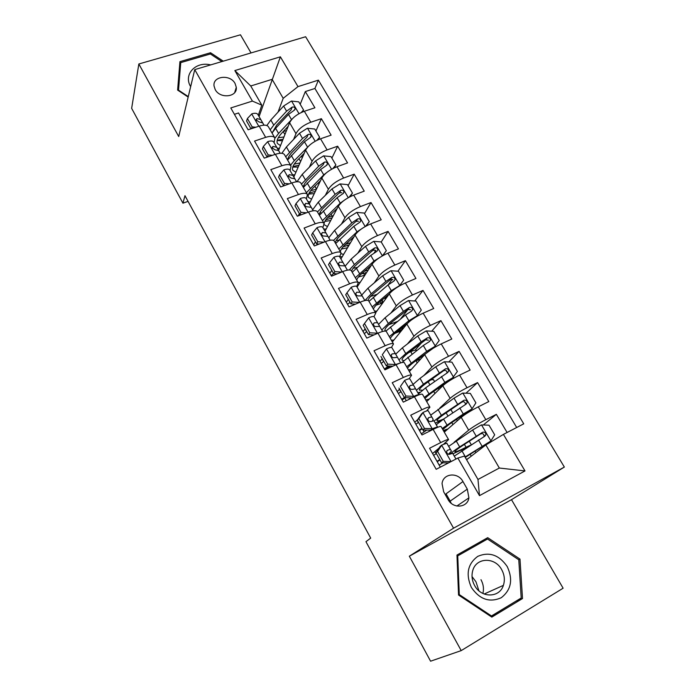 <?xml version="1.0" encoding="UTF-8"?>
<svg xmlns="http://www.w3.org/2000/svg" width="696" height="696" viewBox="0 0 696 696"><rect width="100%" height="100%" fill="white"/><g stroke="black" fill="none" stroke-linecap="round" stroke-linejoin="round"><path stroke-width="1.04" d="M215.221 89.593C220.058 99.136 237.667 97.136 236.283 87.296L235.065 83.494C230.219 73.985 212.532 75.986 214.037 85.982L215.221 89.593M251.038 52.931L240.468 34.8L138.843 63.98L131.648 108.35L182.926 203.18L188.05 201.379M564.352 467.06L305.631 36.749L194.741 69.617L453.557 528.186L564.352 467.06L511.499 499.676L409.326 556.208L461.204 650.612L563.116 588.207L511.499 499.676M234.404 114.309L238.537 112.978L248.107 129.787L259.216 126.124L265.655 137.347C270.57 135.824 273.65 136.042 274.885 137.999L274.085 142.706M265.655 137.347L254.545 141.071L264.271 158.14L275.381 154.321L281.923 165.718C286.839 164.117 289.875 164.221 291.041 166.057L290.101 170.564M281.923 165.718L270.805 169.615L280.679 186.954L291.807 182.952L298.445 194.532C303.36 192.844 306.362 192.853 307.458 194.549L306.362 198.856M298.445 194.532L287.317 198.604L297.357 216.221L308.485 212.045L315.236 223.816C320.151 222.041 323.109 221.928 324.118 223.486L322.883 227.592M315.236 223.816L304.1 228.053L314.305 245.958L325.441 241.599L332.296 253.561C337.203 251.7 340.126 251.474 341.057 252.892L339.665 256.78M332.296 253.561L321.16 257.99L331.522 276.181L342.658 271.64L349.627 283.785C354.534 281.837 357.413 281.497 358.257 282.767L356.7 286.439M349.627 283.785L338.491 288.405L349.027 306.892L360.163 302.16L367.244 314.514C372.151 312.469 374.979 312.008 375.736 313.122L373.97 316.645M367.244 314.514L356.108 319.325L366.818 338.117L377.954 333.184L385.158 345.738C390.047 343.606 392.831 343.015 393.51 343.972L391.43 347.417M385.158 345.738L374.013 350.749L384.905 369.863L396.041 364.73L403.358 377.484C408.248 375.248 410.988 374.535 411.562 375.327L409.022 378.815M403.358 377.484L392.222 382.704L403.288 402.14L414.425 396.79L421.872 409.77C426.752 407.43 429.441 406.577 429.919 407.204L426.596 410.953M421.872 409.77L410.736 415.199L421.993 434.957L433.13 429.397C438.01 426.996 440.655 426.056 441.081 426.578L448.546 439.55M507.106 432.477L496.361 414.329L483.294 424.986M444.283 432.146L461.213 417.365C465.154 414.181 470.835 410.675 478.256 406.847L488.81 401.566L477.578 382.591L466.007 393.214M426.7 401.618L442.804 385.749C446.588 382.374 452.183 378.833 459.586 375.109L470.148 370.046L459.099 351.367L448.79 361.964M432.66 378.537L431.59 379.633M409.396 371.56L424.682 354.638C428.31 351.089 433.825 347.504 441.22 343.894L451.791 339.022L440.916 320.647L431.677 331.226M421.611 342.745L415.112 350.175M392.353 341.962L406.856 324.031C410.335 320.299 415.764 316.68 423.151 313.183L433.721 308.502L423.02 290.415L414.703 300.985M408.1 309.363L400.583 318.916M375.57 312.817L389.308 293.903C392.64 289.997 397.999 286.343 405.368 282.959L415.947 278.461L405.411 260.661L397.894 271.223M392.118 279.331L388.255 284.76M357.091 287.091L372.038 264.254C375.231 260.182 380.503 256.493 387.863 253.205L398.443 248.89L388.072 231.376L381.225 241.99M375.788 250.421L374.178 252.918M340.927 258.947L355.038 235.065C358.092 230.828 363.295 227.114 370.637 223.929L381.217 219.788L371.012 202.545L364.53 213.602M324.997 231.229L338.308 206.329C341.223 201.936 346.347 198.195 353.672 195.106L364.252 191.139L354.203 174.157L348.078 185.658M296 203.606L294.965 205.842L299.933 214.551L300.985 212.332L296 203.606L300.376 198.49C303.465 197.438 305.387 197.429 306.136 198.456L309.276 203.919L305.683 203.363L304.709 204.685C305.126 206.225 306.11 206.938 307.684 206.834L311.26 207.373L313.235 210.775L309.276 203.919L321.822 178.037C324.614 173.495 329.66 169.72 336.977 166.727L347.556 162.925L337.656 146.204L331.879 158.123M293.825 177.001L305.596 150.171C308.258 145.481 313.235 141.688 320.534 138.782L331.113 135.146L321.369 118.677L315.923 130.996M299.376 213.568L298.28 215.873M315.436 241.712L313.731 244.948M331.74 270.283L329.93 273.38M348.305 299.297L346.382 302.247M365.122 328.773L363.086 331.574M382.208 358.71L380.051 361.346M399.565 389.116L397.285 391.596M417.809 419.418L414.79 422.324M461.204 650.612L430.58 661.2L365.957 541.679L370.69 538.112L184.971 195.689L182.926 203.18M467.294 489.123L462.962 481.554C457.933 471.862 443.074 473.254 442.047 483.624L443.674 491.811L448.015 499.467C452.974 509.098 467.582 507.906 468.904 497.849L467.294 489.123L450.182 501.12L446.04 493.821L462.962 481.554M261.818 105.166L252.404 101.085L230.785 107.95L436.192 469.304L457.855 458.055L464.476 456.071L477.978 479.457L499.337 468.034L485.843 444.953L503.417 434.391L523.74 423.838L318.385 80.144L297.992 86.617L283.194 98.31L272.11 79.344L250.743 85.982L261.818 105.166L258.312 115.266M252.404 101.085L234.848 70.566L280.392 56.82L297.992 86.617M503.417 434.391L525.002 470.931L479.492 495.639L457.855 458.055M293.59 139.444L295.983 133.658C298.567 128.882 303.5 125.071 310.79 122.218L321.369 118.677M278.583 150.484L289.614 122.731L295.983 133.658M309.363 167.171L312.06 161.272C314.775 156.635 319.777 152.85 327.085 149.91L337.656 146.204M325.337 195.359L328.39 189.303C331.226 184.814 336.307 181.056 343.624 178.028L354.203 174.157M341.492 224.016L344.972 217.77C347.939 213.437 353.09 209.714 360.424 206.581L371.012 202.545M317.863 244.566L318.185 243.965M357.822 253.17L361.807 246.689C364.913 242.512 370.142 238.815 377.493 235.587L388.072 231.376M333.436 273.667L332.958 272.423M374.283 282.846L378.92 276.06C382.165 272.049 387.472 268.378 394.832 265.046L405.411 260.661M349.905 302.516L348.67 299.95M390.848 313.087L396.294 305.901C399.687 302.055 405.072 298.419 412.441 294.991L423.02 290.415M366.627 331.818L364.991 328.956M407.404 343.963L413.955 336.22C417.487 332.549 422.95 328.947 430.345 325.406L440.916 320.647M383.609 361.581L382.069 358.875M423.803 375.57L431.894 367.027C435.583 363.538 441.134 359.971 448.537 356.317L459.099 351.367M400.861 391.805L399.417 389.273M439.698 408.134L450.129 398.329C453.975 395.041 459.604 391.509 467.025 387.742L477.578 382.591M418.383 422.515L417.043 420.158M440.333 467.155L429.562 448.241L440.69 442.595C445.57 440.15 448.198 439.159 448.581 439.611L443.7 444.135M439.072 448.05L432.581 453.54M436.192 453.714L434.948 451.539M454.062 442.282L468.66 430.154C472.671 427.057 478.387 423.568 485.817 419.679L496.361 414.329M516.693 427.501L314.931 88.479L305.318 91.567L300.202 104.278M289.614 122.731C292.155 117.902 297.061 114.083 304.343 111.264L314.914 107.784L305.318 91.567M466.598 459.743L485.843 444.953M138.843 63.98L178.715 136.538L194.741 69.617M409.326 556.208L453.557 528.186M259.086 116.606L280.392 56.82M278.017 112.143L283.194 98.31M442.021 463.318L441.708 462.77M424.125 431.955L422.968 429.928M406.29 400.696L404.811 398.121M387.898 368.48L387.585 367.94M317.298 244.783L316.767 243.861M300.35 215.099L300.046 214.559M450.007 454.131L449.572 453.366M429.876 407.125L422.542 394.388C422.02 393.692 419.314 394.493 414.425 396.79M411.51 375.231L404.306 362.72C403.689 361.859 400.94 362.529 396.041 364.73M397.686 332.279L397.199 331.426M393.44 343.859L386.367 331.574C385.662 330.548 382.852 331.087 377.954 333.184M381.069 303.552L379.999 301.707M375.666 312.991L368.715 300.916C367.914 299.741 365.069 300.159 360.163 302.16M364.695 275.259L363.408 273.05M358.17 282.62L351.341 270.761C350.462 269.43 347.565 269.726 342.658 271.64M348.165 246.706L347.374 245.34M340.962 252.726L334.245 241.077C333.288 239.598 330.348 239.781 325.441 241.599M324.014 223.312L317.42 211.862C316.375 210.244 313.4 210.305 308.485 212.045M307.345 194.349L300.863 183.1C299.741 181.351 296.722 181.299 291.807 182.952M290.919 165.839L284.551 154.782C283.359 152.903 280.297 152.746 275.381 154.321M314.931 88.479L318.385 80.144M274.755 137.773L268.499 126.898C267.229 124.889 264.132 124.636 259.216 126.124M477.978 479.457L479.492 495.639M499.337 468.034L525.002 470.931M234.848 70.566L250.743 85.982M451.147 503.243L450.182 501.12M519.99 559.097L487.705 537.669L456.967 555.051L458.551 595.037L491.82 617.117L522.505 598.551L519.99 559.097L518.703 559.723M223.251 61.161L210.54 52.739L179.933 61.648L177.619 90.08L188.164 97.066M490.871 616.491L516.493 600.831M483.198 541.453L482.206 540.792L456.967 555.06M516.502 600.996L522.505 598.551M482.206 540.792L487.705 537.669M179.324 69.104L180.743 62.614L210.383 53.975L221.867 61.579M210.209 54.018L210.54 52.739M441.76 445.075L437.61 451.452L435.94 452.852L440.081 446.493L441.76 445.075L446.806 443.143L451.434 451.138L450.373 449.346L447.441 450.312L446.606 451.573C446.875 453.67 447.911 454.566 449.712 454.262L452.635 453.279L455.976 459.029M436.366 453.592L433.617 455.358M437.61 451.452L443.291 461.396L451.06 461.587L441.655 445.231M435.94 452.852L441.595 462.762L443.291 461.396M448.476 462.927L441.595 462.762M437.227 461.7L440.002 459.978M448.389 454.297L451.434 451.138M439.176 465.119L442.83 462.797M446.71 452.6L447.328 453.627M439.776 459.577L437.018 461.335M465.267 457.437L490.802 441.038L494.682 434.809L489.01 425.178L481.345 424.917L472.61 429.998L448.685 446.353M490.802 441.038L465.032 457.037M466.39 459.386L468.208 458.507M467.068 447.363L452.939 453.792M464.415 444.387L466.076 447.25L470.218 445.31M454.305 456.132L484.851 436.157L485.886 434.826C485.817 432.608 484.712 431.764 482.58 432.286L459.647 446.91C454.297 450.434 451.365 452.722 450.851 453.757M466.076 447.25C459.142 450.773 455.41 452.261 454.862 451.713C454.845 451.025 457.298 449.059 462.24 445.805L480.579 433.886C482.807 433.173 483.955 433.982 484.033 436.288L485.886 434.826M472.036 576.584L475.968 581.778L478.909 590.782M471.401 587.494C479.683 599.456 489.636 602.867 501.242 597.725C511.212 589.938 513.204 579.542 507.219 566.544C499.084 554.886 489.279 551.493 477.804 556.339C467.677 563.821 465.537 574.209 471.401 587.494M474.611 585.484C481.153 598.212 499.589 598.038 503.382 585.371C505.07 580.099 504.504 574.861 501.677 569.659C494.96 556.757 476.073 557.322 472.715 570.703C471.366 575.679 472.001 580.612 474.611 585.484M482.893 593.453C484.042 588.755 483.398 584.162 480.971 579.69M457.733 555.869L487.505 539.017L518.781 559.775L521.2 597.995L491.48 615.96L459.282 594.584L457.733 555.869L487.505 539.017M490.593 616.308L491.48 615.96M458.551 594.932L459.282 594.584M210.749 64.867L209.661 64.667C194.993 61.683 183.309 74.864 190.661 86.661M188.277 96.614L178.515 90.149L180.743 62.614M178.411 90.611L178.515 90.149M418.87 418.661L417.296 420.184L421.367 414.146L423.055 412.458L418.87 418.661L424.464 428.44L432.373 428.692L437.471 426.9L437.706 427.292M432.373 428.692L430.737 430.18L433.286 429.319M423.055 412.458C426.117 410.997 427.84 410.44 428.205 410.788L433.173 419.366L431.72 416.895L428.692 417.644L427.831 418.94C428.127 420.95 429.162 421.811 430.928 421.532L433.939 420.758L437.723 427.283M418.557 422.394L415.86 424.195M417.296 420.184L422.855 429.928L424.464 428.44M430.737 430.18L422.855 429.928M419.497 430.589L422.228 428.832M432.477 420.932L433.173 419.366M421.332 433.808L426.813 430.05M421.915 428.284L419.209 430.084M427.979 420.001L428.527 420.854M400.452 386.41L404.663 380.373L400.452 386.41L405.942 396.033L413.824 396.346C416.887 394.919 418.618 394.406 419.018 394.815L415.555 388.777L419.018 394.815M413.824 396.346L412.493 397.72M404.663 380.373C407.734 378.981 409.483 378.511 409.909 378.963L415.199 388.107L413.363 384.975L410.249 385.514L409.37 386.828C409.692 388.76 410.718 389.595 412.45 389.342L415.555 388.777M401.026 391.683L398.39 393.527M398.956 388.046L404.428 397.634L405.942 396.033M412.041 397.938L404.428 397.634M402.053 399.956L405.464 397.677M415.277 388.629L415.199 388.107M408.43 399.669L410.623 397.877M404.341 397.477L401.688 399.321M409.561 387.907L409.935 388.507M382.33 354.69L386.576 348.818L382.33 354.69L387.733 364.156L395.58 364.53L400.217 363.034M395.58 364.53L395.015 365.2M386.576 348.818C389.647 347.487 391.422 347.104 391.918 347.661L397.512 357.344L395.311 353.568L392.109 353.916L391.213 355.247C391.561 357.091 392.579 357.909 394.267 357.683L397.459 357.309L400.696 362.877L397.459 357.309M383.774 361.45L381.182 363.338M380.912 356.439L386.297 365.87L387.733 364.156M392.883 366.183L386.297 365.87M384.871 369.811L390.151 366.053M388.551 365.974L384.436 369.037M380.207 327.277L374.204 316.863C373.656 316.202 371.847 316.506 368.776 317.776L364.495 323.492L369.82 332.801L377.641 333.236L380.086 332.305M366.792 331.688L364.252 333.61M364.495 323.492L363.164 325.345L368.462 334.619L369.82 332.801M374.03 334.924L368.462 334.619M372.856 334.863L371.568 336.011M379.668 326.354L382.635 331.461L379.668 326.354L376.388 326.528C374.726 326.728 373.709 325.945 373.343 324.162L374.265 322.831L377.545 322.674L380.103 327.068M442.778 429.519L449.633 424.021L471.966 408.926L475.89 402.871L470.313 393.388L462.666 393.075L454.027 398.147L430.737 415.129M471.966 408.926L463.275 414.007L442.195 428.519M443.865 431.424L446.267 430.415M443.317 430.459L447.963 428.936M436.27 424.751L443.57 419.07L466.085 404.115L467.138 402.732C467.025 400.6 465.928 399.791 463.849 400.304L441.386 415.303L434.104 421.045M435.27 423.029L440.803 421.028M443.622 419.027C439.559 420.767 437.349 421.306 436.992 420.671C436.853 419.792 439.193 417.67 444.013 414.311L461.944 402.036C464.102 401.322 465.241 402.079 465.372 404.306L467.138 402.732M425.021 398.695C425.795 397.416 427.996 395.476 431.616 392.866L451.774 378.981L457.402 371.447L451.913 362.12L444.292 361.746L435.74 366.809L420.036 378.337L413.067 384.401M430.789 379.894L433.434 379.581L434.513 381.434M453.444 377.345L444.848 382.409L424.273 397.399M426.439 401.157L427.605 400.731M425.717 399.904L429.267 399.086M439.124 389.368L438.741 388.716L437.506 388.655M418.514 393.875L425.56 387.898L447.624 372.595L448.694 371.168C448.537 369.115 447.45 368.341 445.431 368.845L423.42 384.192L416.391 390.212M417.861 392.744L420.227 392.144M422.55 390.186L419.401 390.117C419.149 389.047 421.376 386.776 426.082 383.313L443.613 370.698C445.71 369.976 446.841 370.698 447.015 372.856L448.694 371.168M417.748 359.301L417.878 359.989M433.73 347.904L439.202 340.527L433.808 331.348L426.213 330.913L417.748 335.977L402.41 347.817L395.685 354.16M408.691 352.611L410.736 351.715C414.12 350.219 416.034 349.784 416.486 350.392L416.591 350.584M433.243 348.2L413.876 362.207C410.344 364.887 408.23 366.94 407.551 368.358M435.217 346.269L426.709 351.332L406.638 366.775M408.395 369.828L411.327 369.419M420.584 359.18L415.999 360.798L417.217 362.903M401.792 362.564L423.298 345.477L429.458 341.579L430.546 340.118C430.345 338.134 429.267 337.395 427.3 337.899L421.15 341.797L405.742 353.585L398.956 359.875M403.732 360.624L402.088 360.041C401.723 358.779 403.845 356.369 408.439 352.802L425.578 339.857L428.371 340.144M415.399 361.067L415.999 360.798M402.897 327.007L401.166 330.844M397.581 332.088L398.678 330.252M416.512 316.637L421.306 310.103L415.99 301.064L408.43 300.576L400.043 305.631L385.053 317.776L378.563 324.388M388.838 324.675L397.338 321.509M417.287 315.688L408.865 320.743L389.273 336.629M407.578 323.231L396.424 332.035C392.97 334.785 390.943 336.934 390.343 338.482M391.343 340.214L393.875 340.074M401.418 330.757L399.121 331.661L399.774 332.784M385.819 331.148L405.507 314.983L411.588 311.069L412.685 309.563C412.458 307.658 411.38 306.945 409.465 307.441L403.393 311.356L388.333 323.449L381.791 330.008M385.889 331.079L385.036 330.426C384.566 328.99 386.576 326.441 391.065 322.779L407.83 309.511L410.501 309.694M394.762 333.401L399.121 331.661M346.956 292.798L345.703 294.747L350.915 303.874L352.193 301.951L346.956 292.798L351.262 287.239C354.342 286.021 356.178 285.795 356.778 286.552L362.973 297.27L360.067 292.268L356.709 292.242L355.769 293.582C356.152 295.295 357.161 296.061 358.797 295.887L362.155 295.896L364.861 300.559M350.062 302.386L347.574 304.343M352.193 301.951L359.562 302.421M355.465 304.161L350.915 303.874M381.251 303.482L382.661 300.855L381.225 300.689M399.33 286.012L403.68 280.157L398.451 271.266L390.917 270.727L382.626 275.773L367.975 288.205L361.711 295.069M370.55 296.435L376.658 294.46M399.635 285.595L391.3 290.641L372.186 306.945M389.16 294.121L379.242 302.334C375.866 305.152 373.926 307.397 373.413 309.076M374.552 311.06L376.806 311.112M403.68 280.157L399.356 285.995M383.992 298.393L386.08 298.358M368.967 301.359L387.994 284.977L393.997 281.036L395.102 279.505C394.85 277.66 393.779 276.982 391.909 277.46L385.915 281.41L371.203 293.79L364.93 300.541M368.14 300.42C368.401 298.697 370.342 296.296 373.97 293.216L390.36 279.644L392.909 279.74M376.11 305.187L382.504 302.969M329.704 262.592L328.521 264.637L333.645 273.624L334.846 271.597L329.704 262.592L334.028 257.181C337.116 256.024 338.978 255.876 339.631 256.72L346.103 267.934L342.867 262.349L339.43 262.14L338.482 263.48C338.874 265.132 339.874 265.881 341.484 265.724L344.92 265.915L347.374 270.144M333.593 273.528L331.148 275.529M334.846 271.597L341.588 272.075M337.186 273.867L333.645 273.624M312.713 232.864L311.608 235.013L316.654 243.852L317.785 241.73L312.713 232.864L317.072 227.601C320.16 226.505 322.048 226.417 322.753 227.357L329.495 239.041L325.937 232.908L322.422 232.516L321.465 233.847C321.865 235.439 322.857 236.179 324.449 236.048L327.955 236.414L330.165 240.224L327.955 236.414M318.55 243.992L318.029 244.496M317.785 241.73L323.901 242.208M319.194 244.044L316.654 243.852M306.136 198.456L313.148 210.601M300.985 212.332L306.475 212.802M301.472 214.672L299.933 214.551M279.548 174.809L278.583 177.132L283.472 185.701L284.455 183.396L279.548 174.809L283.951 169.824C287.03 168.832 288.979 168.893 289.78 170.007L296.583 181.786L292.868 175.375L289.205 174.661L288.222 175.966L291.172 178.08L294.817 178.776L296.566 181.795M284.455 183.396L289.327 183.84M284.02 185.754L283.472 185.701M267.342 157.087L268.178 154.912L263.349 146.456L267.769 141.61C270.857 140.67 272.823 140.792 273.667 141.984L280.175 153.259L276.712 147.282L272.989 146.404L271.988 147.691L274.92 149.77L278.635 150.623L280.157 153.259L278.635 150.623M268.178 154.912L272.44 155.33M263.349 146.456L262.444 148.866L267.168 157.148M382.269 255.963L386.341 250.682L381.19 241.93L373.682 241.338L365.47 246.375L351.158 259.086L345.112 266.203M353.107 268.308L357.039 267.455M382.235 255.98L374.013 261.009L355.36 277.73M357.727 284.873L358.623 284.76M371.429 265.193L362.32 273.084C359.023 275.973 357.161 278.313 356.735 280.114M358.014 282.332L360.076 282.532M386.341 250.682L382.661 255.745M366.427 272.841L361.537 273.78M364.469 271.223L368.158 270.187M352.193 272.232L370.759 255.432L376.684 251.474L377.789 249.925C377.519 248.141 376.466 247.48 374.631 247.959L368.715 251.926L354.334 264.584L349.296 269.935M351.611 271.223C352.019 269.387 353.855 267.02 357.126 264.106L371.499 251.482L373.169 250.247L375.596 250.264M358.449 277.008L364.878 275.19M365.522 226.374L369.272 221.659L364.199 213.046L356.717 212.402L348.592 217.43L334.593 230.42L328.764 237.771M336.229 240.433L338.735 240.163M363.608 227.496L356.996 231.846L338.787 248.959M339.674 256.754L342.249 256.711M354.116 236.631L345.668 244.287C342.441 247.245 340.657 249.673 340.309 251.595M341.162 253.77L343.633 254.362M369.272 221.659L366.261 225.965M349.227 244.914L343.111 246.845M347.53 242.591L348.078 243.539L350.497 242.765M335.672 243.539L353.794 226.357L359.649 222.372L360.754 220.815C360.458 219.083 359.414 218.448 357.622 218.918L351.776 222.894L333.514 240.381M348.078 243.539L345.46 244.47M335.263 242.834C335.594 240.886 337.351 238.424 340.553 235.448L354.595 222.555L356.239 221.302L358.553 221.25M341.414 249.046L347.556 247.741M349.053 197.238L352.454 193.096L347.469 184.605L340.013 183.918L331.966 188.938L318.29 202.188L312.669 209.774M319.777 212.88L321.369 212.88M335.063 210.444L335.663 211.271M345.303 199.526L340.24 203.136L322.474 220.623M323.692 228.993L326.154 229.062M337.177 208.443L329.26 215.934C326.111 218.944 324.406 221.467 324.127 223.503M324.223 224.704L327.477 226.591M352.454 193.096L350.14 196.663M332.131 217.883L325.754 219.875M331.087 214.203L332.218 216.151L333.245 215.804M319.394 215.29L337.09 197.725L342.867 193.732L343.981 192.157C343.667 190.478 342.632 189.86 340.875 190.321L335.107 194.323L317.463 211.923M332.218 216.151L327.651 217.561M319.16 214.881C319.412 212.811 321.1 210.262 324.223 207.225L337.96 194.071L339.57 192.809L341.78 192.696M324.832 221.389L330.713 220.536M332.853 168.545L335.907 164.961L330.991 156.609L323.562 155.869L315.592 160.889L302.221 174.383L296.966 181.76M303.673 185.667L304.622 185.771M317.924 183.248L319.177 183.5M327.337 172.06L323.744 174.861L306.397 192.714M307.971 201.631L310.32 201.805M320.56 180.647L313.104 187.998C309.085 192.079 307.545 195.219 308.467 197.42L311.573 199.213M335.907 164.961L334.28 167.849M303.378 187.459L320.639 169.537L326.346 165.518L327.459 163.934C327.137 162.307 326.111 161.716 324.38 162.168L318.681 166.187L301.464 184.153M309.094 193.079L315.375 191.356M316.41 189.234L310.651 190.721M303.299 187.337C303.473 185.162 305.092 182.526 308.145 179.429L323.153 164.743L324.38 162.168M308.632 194.062L314.279 193.619M316.932 140.305L319.603 137.26L314.766 129.03L307.362 128.255L299.471 133.258L286.404 146.995L281.845 153.285M287.892 158.819L288.353 158.914M300.646 156.948L302.682 156.826M309.72 145.09L294.286 160.637L290.571 165.23M292.477 174.679L294.739 174.94M304.256 153.242L297.192 160.489C293.268 164.648 291.815 167.901 292.825 170.259L295.922 172.234M287.587 160.054L304.448 141.775L310.077 137.747L311.199 136.155C310.86 134.572 309.842 133.997 308.145 134.441L302.516 138.469L285.708 156.791M292.946 166.544L299.019 165.169M299.985 162.96L294.225 164.108M287.692 159.889C287.926 157.653 289.466 155.043 292.311 152.05L306.988 137.112L308.145 134.441M292.755 167.101L298.201 167.023M319.603 137.26L318.577 139.539M251.543 128.656L252.152 126.872L247.393 118.537L251.839 113.822C254.927 112.935 256.92 113.126 257.807 114.396L264.028 125.167M252.152 126.872L255.806 127.246M247.393 118.537L246.567 121.034L251.012 128.83M262.697 122.905L260.8 119.608L257.015 118.572L256.006 119.851L258.921 121.896L262.697 122.905L264.001 125.167M301.264 112.5L303.552 109.977L298.784 101.868L291.406 101.05L283.594 106.044L270.814 120.008L266.846 125.532M283.455 131.318L286.43 130.752M292.45 118.668L278.583 133.449L274.964 138.165M277.208 148.109L279.392 148.448M288.231 126.211L281.515 133.397C277.687 137.625 276.321 140.984 277.417 143.489L280.514 145.638M272.04 133.049L275.625 128.334L288.492 114.431L294.06 110.386L295.174 108.793C294.826 107.254 293.816 106.697 292.155 107.132L286.595 111.177L273.763 125.106L270.187 129.83M277.208 140.314L283.046 139.252M283.959 136.964L278.243 137.764M272.353 132.527L276.704 125.071L291.067 109.89L292.155 107.132M277.165 140.496L282.454 140.757M303.552 109.977L302.795 111.83M305.596 150.171L312.06 161.272M321.822 178.037L328.39 189.303M338.308 206.329L344.972 217.77M355.038 235.065L361.807 246.689M372.038 264.254L378.92 276.06M389.308 293.903L396.294 305.901M406.856 324.031L413.955 336.22M424.682 354.638L431.894 367.027M442.804 385.749L450.129 398.329M461.213 417.365L468.66 430.154M478.256 406.847L485.817 419.679M304.343 111.264L310.79 122.218M320.534 138.782L327.085 149.91M336.977 166.727L343.624 178.028M353.672 195.106L360.424 206.581M370.637 223.929L377.493 235.587M387.863 253.205L394.832 265.046M405.368 282.959L412.441 294.991M423.151 313.183L430.345 325.406M441.22 343.894L448.537 356.317M459.586 375.109L467.025 387.742M433.13 429.397L440.69 442.595M452.635 453.279L455.95 459.047M446.806 443.143L450.373 449.346M446.936 450.73L447.441 450.312M490.897 440.881L481.536 424.925M470.139 454.27L471.244 456.176M459.647 446.91L456.158 440.864M465.372 456.82L461.866 450.738M476.177 436.105L472.61 429.998M482.015 446.119L478.43 439.976M480.579 433.886L482.58 432.286M485.286 593.523L485.129 594.367M422.959 412.606L432.173 428.692M433.939 420.758L437.471 426.9M428.205 410.788L431.72 416.895M428.031 418.27L428.692 417.644M404.559 380.529L413.624 396.337M409.909 378.963L413.363 384.975M409.474 386.35L410.249 385.514M386.471 348.966L395.389 364.521M391.918 347.661L395.311 353.568M391.248 354.951L392.109 353.916M368.671 317.924L377.441 333.227M374.204 316.863L377.545 322.674M373.352 324.058L374.265 322.831M472.071 408.778L462.857 393.083M446.145 412.841L447.989 416.034M451.774 422.568L452.948 424.586M441.386 415.303L437.958 409.352M447.023 425.047L443.57 419.07M457.533 404.159L454.027 398.147M463.275 414.007L459.752 407.96M461.944 402.036L463.849 400.304M453.548 377.197L444.483 361.755M428.162 381.8L429.884 384.775M433.704 391.37L434.939 393.492M423.42 384.192L420.036 378.337M428.962 393.788L425.56 387.898M439.193 372.725L435.74 366.809M444.848 382.409L441.377 376.466M443.613 370.698L445.431 368.845M435.322 346.121L426.404 330.922M410.736 351.715L412.075 354.012M405.742 353.585L402.41 347.817M411.188 363.016L407.847 357.231M421.15 341.797L417.748 335.977M426.709 351.332L423.298 345.477M425.578 339.857L427.3 337.899M397.755 331.4L401.314 329.808M417.391 315.549L408.613 300.594M393.945 322.718L394.536 323.744M388.333 323.449L385.053 317.776M393.701 332.74L390.404 327.042M403.393 311.356L400.043 305.631M408.865 320.743L405.507 314.983M407.83 309.511L409.465 307.441M351.158 287.37L359.736 302.342M362.155 295.896L364.834 300.559M356.778 286.552L360.067 292.268M355.769 293.651L356.709 292.242M381.391 303.117L383.174 302.351M399.739 285.456L391.108 270.735M382.374 301.751L381.712 300.611M371.203 293.79L367.975 288.205M376.484 302.934L373.239 297.322M385.915 281.41L382.626 275.773M391.3 290.641L387.994 284.977M390.36 279.644L391.909 277.46M333.923 257.311L342.232 271.814M344.92 265.915L347.356 270.152M339.631 256.72L342.867 262.349M338.5 263.714L339.43 262.14M316.967 227.731L325.015 241.773M322.753 227.357L325.937 232.908M321.509 234.23L322.422 232.516M300.272 198.612L308.067 212.202M311.26 207.373L313.217 210.784M304.805 205.198L305.683 203.363M283.837 169.946L291.38 183.109M294.817 178.776L296.557 181.795M289.78 170.007L292.868 175.375M288.379 176.601L289.205 174.661M267.655 141.732L274.964 154.46M273.667 141.984L276.712 147.282M272.206 148.422L272.989 146.404M382.365 255.841L373.874 241.347M366 273.485L365.452 272.545M354.334 264.584L351.158 259.086M359.527 273.589L356.343 268.064M368.715 251.926L365.47 246.375M374.013 261.009L370.759 255.432M373.169 250.247L374.631 247.959M365.191 226.557L356.9 212.419M337.725 235.831L334.593 230.42M342.841 244.696L339.7 239.259M351.776 222.894L348.592 217.43M356.996 231.846L353.794 226.357M356.239 221.302L357.622 218.918M348.252 197.673L340.196 183.935M321.369 207.521L318.29 202.188M326.407 216.247L323.318 210.888M335.107 194.323L331.966 188.938M340.24 203.136L337.09 197.725M339.57 192.809L340.875 190.321M331.583 169.241L323.753 155.887M314.888 186.241L316.506 189.025M305.257 179.629L302.221 174.383M310.225 188.233L307.18 182.952M318.681 166.187L315.592 160.889M323.744 174.861L320.639 169.537M315.166 141.253L307.554 128.273M298.941 158.697L300.602 161.568M289.388 152.163L286.404 146.995M294.286 160.637L291.285 155.434M302.516 138.469L299.471 133.258M307.501 147.021L304.448 141.775M251.726 113.944L258.79 126.263M257.807 114.396L260.8 119.608M256.285 120.669L257.015 118.572M298.993 113.683L291.598 101.068M283.22 131.57L284.934 134.519M273.763 125.106L270.814 120.008M278.583 133.449L275.625 128.334M286.595 111.177L283.594 106.044M291.502 119.599L288.492 114.431M234.674 92.594L236.283 87.296M456.863 506.035L468.904 497.849M471.236 444.648L469.243 441.229M475.864 452.618L475.003 451.138M450.164 452.852L450.712 453.818M484.172 594.019L503.382 585.371M485.277 594.41L485.451 593.444M452.722 412.78L450.869 409.587M457.35 420.741L456.532 419.34M429.04 341.814L430.546 340.118M411.406 311.164L412.685 309.563M386.176 298.227L385.532 297.122M394.006 281.027L395.102 279.505M369.071 268.786L368.471 267.751M376.849 251.386L377.789 249.925M352.237 239.807L351.68 238.841M359.945 222.198L360.754 220.815M343.285 193.462L343.981 192.157M326.868 165.169L327.459 163.934M310.686 137.312L311.199 136.155M294.747 109.881L295.174 108.793"/></g></svg>
